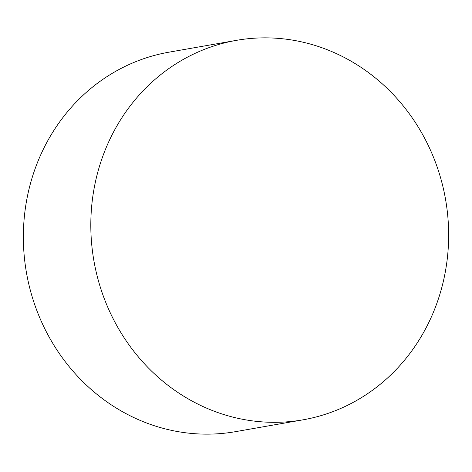 <?xml version="1.0" encoding="UTF-8"?>
<svg xmlns="http://www.w3.org/2000/svg" width="472" height="472" viewBox="0 0 472 472"><rect width="100%" height="100%" fill="white"/><g stroke="black" fill="none" stroke-linecap="round" stroke-linejoin="round"><path stroke-width="0.71" d="M91.055 235.198A192.635 178.481 -99.9 0 1 236.472 40.344A192.635 178.481 -99.9 0 1 448.4 224.979A192.635 178.481 -99.9 0 1 302.977 419.832A192.635 178.481 -99.9 0 1 91.055 235.198M236.472 40.344L169.023 52.168A192.635 178.481 80.1 0 0 23.6 247.021A192.635 178.481 80.1 0 0 235.528 431.656L302.977 419.832"/></g></svg>
